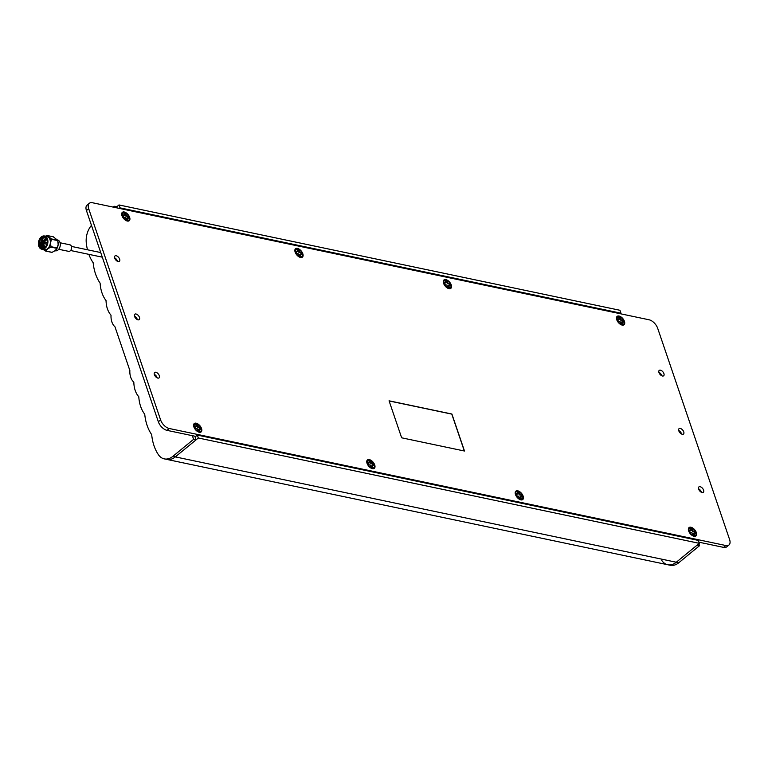 <?xml version="1.0" encoding="UTF-8"?>
<svg xmlns="http://www.w3.org/2000/svg" width="768" height="768" viewBox="0 0 768 768"><rect width="100%" height="100%" fill="white"/><g stroke="black" fill="none" stroke-linecap="round" stroke-linejoin="round"><path stroke-width="1.15" d="M192.365 435.686L193.603 439.325L196.08 439.843L175.325 456.893A17.453 12.038 101.9 0 1 166.771 459.408A17.453 12.038 101.9 0 0 175.325 456.893L198.326 438L197.338 435.082L195.082 436.934M113.242 207.12L114.269 206.275L116.736 206.803L118.992 204.95L119.99 207.859L119.328 208.397M118.992 204.95L619.968 310.282L620.957 313.19L620.304 313.728M197.338 435.082L698.314 540.413L699.302 543.331L676.301 562.224A17.453 12.038 101.9 0 1 667.747 564.739A17.453 12.038 -78.1 0 0 676.301 562.224L697.046 545.184L699.523 545.702L698.842 543.706M699.302 543.331L198.326 438M620.957 313.19L119.99 207.859M114.269 206.275L114.653 207.418M116.736 206.803L117.13 207.936M194.832 436.205L196.08 439.843M87.485 249.782A43.642 30.096 101.9 0 1 86.285 242.928A17.453 12.038 101.9 0 1 91.469 225.341M193.603 439.325L172.848 456.374A17.453 12.038 101.9 0 1 164.304 458.89A17.453 12.038 101.9 0 1 158.352 454.618A43.642 30.096 101.9 0 1 151.68 434.621A43.642 30.096 101.9 0 1 144.739 414.23A32.294 22.272 101.9 0 1 138.787 396.749A22.694 15.648 101.9 0 1 133.834 382.186A14.832 10.234 101.9 0 1 129.859 370.531L114.989 326.842A14.832 10.234 101.9 0 1 111.024 315.187A22.694 15.648 101.9 0 1 106.061 300.624A32.294 22.272 101.9 0 1 100.109 283.142A43.642 30.096 101.9 0 1 93.168 262.752A43.642 30.096 101.9 0 1 88.877 254.352M661.795 560.467A17.453 12.038 -78.1 0 0 667.747 564.739L164.304 458.89M667.747 564.739L670.224 565.267A17.453 12.038 -78.1 0 0 678.768 562.752L699.523 545.702M127.142 220.454A4.714 2.592 -129.4 0 1 123.504 217.766A4.714 2.592 -129.4 0 1 122.275 213.773A4.714 2.592 -129.4 0 1 124.464 212.592A4.714 2.592 -129.4 0 1 128.986 216.806A4.714 2.592 -129.4 0 1 127.814 220.512A4.714 2.592 -129.4 0 1 127.142 220.454M127.075 219.83L126.547 218.294L127.114 217.834L127.853 219.994L125.99 219.6L125.261 217.44L123.466 217.066L122.707 214.838L124.502 215.213L122.918 215.462M123.974 213.677L125.05 213.898L125.789 216.067L128.15 215.981L128.909 218.208L127.114 217.834M125.789 216.067L127.584 216.442L128.131 218.045M128.15 215.981L127.584 216.442M126.355 215.606L125.616 213.437L123.763 213.053L124.502 215.213M125.616 213.437L125.05 213.898M300.317 256.867A4.714 2.592 -129.4 0 1 296.678 254.179A4.714 2.592 -129.4 0 1 295.459 250.186A4.714 2.592 -129.4 0 1 297.638 249.005A4.714 2.592 -129.4 0 1 302.16 253.219A4.714 2.592 -129.4 0 1 300.989 256.925A4.714 2.592 -129.4 0 1 300.317 256.867M300.25 256.243L299.722 254.707L300.288 254.237L301.027 256.406L299.165 256.013L298.435 253.853L296.64 253.478L295.882 251.251L297.677 251.626L296.093 251.875M297.149 250.09L298.234 250.31L298.963 252.48L301.325 252.394L302.083 254.621L300.288 254.237M298.963 252.48L300.758 252.854L301.306 254.458M301.325 252.394L300.758 252.854M299.53 252.019L298.79 249.85L296.938 249.456L297.677 251.626M298.79 249.85L298.234 250.31M448.752 288.077A4.714 2.592 -129.4 0 1 445.114 285.389A4.714 2.592 -129.4 0 1 443.894 281.395A4.714 2.592 -129.4 0 1 446.074 280.214A4.714 2.592 -129.4 0 1 450.595 284.429A4.714 2.592 -129.4 0 1 449.424 288.134A4.714 2.592 -129.4 0 1 448.752 288.077M448.685 287.453L448.157 285.917L448.723 285.456L449.462 287.616L447.61 287.222L446.87 285.062L445.075 284.688L444.317 282.461L446.112 282.835L444.528 283.085M445.584 281.299L446.669 281.52L447.398 283.69L449.76 283.603L450.518 285.83L448.723 285.456M447.398 283.69L449.194 284.064L449.741 285.667M449.76 283.603L449.194 284.064M447.965 283.229L447.226 281.059L445.373 280.675L446.112 282.835M447.226 281.059L446.669 281.52M621.936 324.49A4.714 2.592 -129.4 0 1 618.288 321.802A4.714 2.592 -129.4 0 1 617.069 317.808A4.714 2.592 -129.4 0 1 619.258 316.618A4.714 2.592 -129.4 0 1 623.77 320.842A4.714 2.592 -129.4 0 1 622.598 324.547A4.714 2.592 -129.4 0 1 621.936 324.49M621.859 323.866L621.331 322.33L621.898 321.859L622.637 324.029L620.784 323.635L620.045 321.475L618.25 321.091L617.491 318.874L619.286 319.248L617.702 319.498M618.758 317.712L619.843 317.933L620.582 320.102L622.934 320.016L623.693 322.243L621.898 321.859M620.582 320.102L622.368 320.477L622.915 322.08M622.934 320.016L622.368 320.477M621.139 319.632L620.4 317.472L618.547 317.078L619.286 319.248M620.4 317.472L619.843 317.933M693.83 535.69A4.714 2.592 -129.4 0 1 690.182 533.002A4.714 2.592 -129.4 0 1 688.963 529.008A4.714 2.592 -129.4 0 1 691.152 527.818A4.714 2.592 -129.4 0 1 695.674 532.042A4.714 2.592 -129.4 0 1 694.502 535.747A4.714 2.592 -129.4 0 1 693.83 535.69M693.754 535.066L693.235 533.53L693.802 533.059L694.531 535.229L692.678 534.835L691.939 532.675L690.144 532.291L689.395 530.074L691.181 530.448L689.606 530.698M690.662 528.912L691.738 529.133L692.477 531.302L694.829 531.216L695.587 533.443L693.802 533.059M692.477 531.302L694.272 531.677L694.81 533.28M694.829 531.216L694.272 531.677M693.043 530.832L692.304 528.672L690.451 528.278L691.181 530.448M692.304 528.672L691.738 529.133M520.656 499.277A4.714 2.592 -129.4 0 1 517.008 496.589A4.714 2.592 -129.4 0 1 515.789 492.595A4.714 2.592 -129.4 0 1 517.978 491.414A4.714 2.592 -129.4 0 1 522.499 495.629A4.714 2.592 -129.4 0 1 521.328 499.334A4.714 2.592 -129.4 0 1 520.656 499.277M520.579 498.653L520.061 497.117L520.618 496.656L521.357 498.816L519.504 498.422L518.765 496.262L516.97 495.888L516.211 493.661L518.006 494.035L516.432 494.285M517.488 492.499L518.563 492.72L519.302 494.89L521.654 494.803L522.413 497.03L520.618 496.656M519.302 494.89L521.098 495.264L521.635 496.867M521.654 494.803L521.098 495.264M519.869 494.429L519.13 492.259L517.277 491.875L518.006 494.035M519.13 492.259L518.563 492.72M372.221 468.067A4.714 2.592 -129.4 0 1 368.573 465.379A4.714 2.592 -129.4 0 1 367.354 461.386A4.714 2.592 -129.4 0 1 369.542 460.205A4.714 2.592 -129.4 0 1 374.064 464.419A4.714 2.592 -129.4 0 1 372.893 468.125A4.714 2.592 -129.4 0 1 372.221 468.067M372.144 467.443L371.626 465.907L372.182 465.437L372.922 467.606L371.069 467.213L370.33 465.053L368.534 464.678L367.776 462.451L369.571 462.826L367.997 463.075M369.053 461.29L370.128 461.51L370.867 463.68L373.219 463.594L373.978 465.821L372.182 465.437M370.867 463.68L372.662 464.054L373.2 465.658M373.219 463.594L372.662 464.054M371.424 463.219L370.694 461.05L368.832 460.656L369.571 462.826M370.694 461.05L370.128 461.51M199.046 431.654A4.714 2.592 -129.4 0 1 195.398 428.966A4.714 2.592 -129.4 0 1 194.179 424.973A4.714 2.592 -129.4 0 1 196.368 423.792A4.714 2.592 -129.4 0 1 200.88 428.006A4.714 2.592 -129.4 0 1 199.718 431.712A4.714 2.592 -129.4 0 1 199.046 431.654M198.97 431.03L198.451 429.494L199.008 429.034L199.747 431.194L197.894 430.8L197.155 428.64L195.36 428.266L194.602 426.038L196.397 426.413L194.813 426.662M195.878 424.877L196.954 425.098L197.693 427.267L200.045 427.181L200.803 429.408L199.008 429.034M197.693 427.267L199.478 427.642L200.026 429.245M200.045 427.181L199.478 427.642M198.25 426.806L197.52 424.637L195.658 424.253L196.397 426.413M197.52 424.637L196.954 425.098M154.378 374.659A3.494 1.92 -129.4 0 1 154.637 372.48A3.494 1.92 -129.4 0 1 157.123 372.845A3.494 1.92 -129.4 0 1 159.322 375.706A3.494 1.92 -129.4 0 1 159.062 377.875A3.494 1.92 -129.4 0 1 156.576 377.52A3.494 1.92 -129.4 0 1 154.378 374.659M154.282 374.362A3.494 1.92 -129.4 0 1 157.066 377.558A3.494 1.92 -129.4 0 1 157.162 377.856M114.71 258.134A3.494 1.92 -129.4 0 1 114.97 255.965A3.494 1.92 -129.4 0 1 117.456 256.32A3.494 1.92 -129.4 0 1 119.654 259.181A3.494 1.92 -129.4 0 1 119.395 261.36A3.494 1.92 -129.4 0 1 116.909 260.995A3.494 1.92 -129.4 0 1 114.71 258.134M114.614 257.837A3.494 1.92 -129.4 0 1 117.398 261.034A3.494 1.92 -129.4 0 1 117.494 261.331M658.973 372.576A3.494 1.92 -129.4 0 1 659.232 370.397A3.494 1.92 -129.4 0 1 661.728 370.762A3.494 1.92 -129.4 0 1 663.917 373.613A3.494 1.92 -129.4 0 1 663.667 375.792A3.494 1.92 -129.4 0 1 661.171 375.427A3.494 1.92 -129.4 0 1 658.973 372.576M658.886 372.269A3.494 1.92 -129.4 0 1 661.67 375.466A3.494 1.92 -129.4 0 1 661.757 375.773M678.806 430.838A3.494 1.92 -129.4 0 1 679.066 428.659A3.494 1.92 -129.4 0 1 681.562 429.024A3.494 1.92 -129.4 0 1 683.75 431.875A3.494 1.92 -129.4 0 1 683.501 434.054A3.494 1.92 -129.4 0 1 681.005 433.69A3.494 1.92 -129.4 0 1 678.806 430.838M678.72 430.531A3.494 1.92 -129.4 0 1 681.504 433.728A3.494 1.92 -129.4 0 1 681.59 434.035M698.64 489.101A3.494 1.92 -129.4 0 1 698.899 486.922A3.494 1.92 -129.4 0 1 701.395 487.286A3.494 1.92 -129.4 0 1 703.594 490.138A3.494 1.92 -129.4 0 1 703.334 492.317A3.494 1.92 -129.4 0 1 700.838 491.952A3.494 1.92 -129.4 0 1 698.64 489.101M698.554 488.794A3.494 1.92 -129.4 0 1 701.338 491.99A3.494 1.92 -129.4 0 1 701.424 492.298M134.544 316.397A3.494 1.92 -129.4 0 1 134.803 314.218A3.494 1.92 -129.4 0 1 137.29 314.582A3.494 1.92 -129.4 0 1 139.488 317.443A3.494 1.92 -129.4 0 1 139.229 319.613A3.494 1.92 -129.4 0 1 136.742 319.258A3.494 1.92 -129.4 0 1 134.544 316.397M134.448 316.099A3.494 1.92 -129.4 0 1 137.232 319.296A3.494 1.92 -129.4 0 1 137.328 319.594M515.482 494.534A5.414 2.966 -129.4 0 1 515.222 493.43A5.414 2.966 -129.4 0 1 518.275 490.963A5.414 2.966 -129.4 0 1 523.152 496.147A5.414 2.966 -129.4 0 1 520.397 499.738A5.414 2.966 -129.4 0 1 515.482 494.534M443.587 283.334A5.414 2.966 -129.4 0 1 443.318 282.23A5.414 2.966 -129.4 0 1 446.381 279.763A5.414 2.966 -129.4 0 1 451.248 284.947A5.414 2.966 -129.4 0 1 448.502 288.538A5.414 2.966 -129.4 0 1 443.587 283.334M295.142 252.125A5.414 2.966 -129.4 0 1 294.883 251.021A5.414 2.966 -129.4 0 1 297.946 248.554A5.414 2.966 -129.4 0 1 302.813 253.738A5.414 2.966 -129.4 0 1 300.067 257.328A5.414 2.966 -129.4 0 1 295.142 252.125M367.046 463.325A5.414 2.966 -129.4 0 1 366.778 462.221A5.414 2.966 -129.4 0 1 369.84 459.754A5.414 2.966 -129.4 0 1 374.717 464.938A5.414 2.966 -129.4 0 1 371.962 468.528A5.414 2.966 -129.4 0 1 367.046 463.325M193.872 426.912A5.414 2.966 -129.4 0 1 193.603 425.808A5.414 2.966 -129.4 0 1 196.666 423.341A5.414 2.966 -129.4 0 1 201.542 428.525A5.414 2.966 -129.4 0 1 198.787 432.115A5.414 2.966 -129.4 0 1 193.872 426.912M121.968 215.712A5.414 2.966 -129.4 0 1 121.709 214.608A5.414 2.966 -129.4 0 1 124.762 212.141A5.414 2.966 -129.4 0 1 129.638 217.325A5.414 2.966 -129.4 0 1 126.883 220.915A5.414 2.966 -129.4 0 1 121.968 215.712M688.656 530.947A5.414 2.966 -129.4 0 1 688.397 529.843A5.414 2.966 -129.4 0 1 691.45 527.376A5.414 2.966 -129.4 0 1 696.326 532.56A5.414 2.966 -129.4 0 1 693.571 536.15A5.414 2.966 -129.4 0 1 688.656 530.947M616.762 319.747A5.414 2.966 -129.4 0 1 616.493 318.643A5.414 2.966 -129.4 0 1 619.555 316.176A5.414 2.966 -129.4 0 1 624.432 321.36A5.414 2.966 -129.4 0 1 621.677 324.95A5.414 2.966 -129.4 0 1 616.762 319.747M389.059 400.81L401.654 437.808L464.496 451.027L451.901 414.029L389.059 400.81M88.694 208.723L160.598 419.923A8.726 4.79 50.6 0 0 169.258 428.506L725.894 545.539A8.726 4.79 50.6 0 0 728.957 545.002A8.726 4.79 50.6 0 0 729.6 539.558L657.706 328.358A8.726 4.79 50.6 0 0 649.037 319.776L92.4 202.733A8.726 4.79 50.6 0 0 89.338 203.28A8.726 4.79 50.6 0 0 88.694 208.723L86.438 210.566L158.342 421.766A8.726 4.79 50.6 0 0 167.002 430.358L195.744 436.397M89.338 203.28L87.091 205.123A8.726 4.79 50.6 0 0 86.438 210.566M698.918 542.189L723.638 547.392A8.726 4.79 50.6 0 0 726.701 546.854L728.957 545.002M464.333 450.989L451.786 414.115L389.098 400.944M60.086 242.765L69.974 244.838A3.322 2.294 101.9 0 1 71.434 246.326A3.322 2.294 101.9 0 1 71.04 249.878A3.322 2.294 101.9 0 1 68.602 251.347L58.714 249.274M43.786 242.371L43.632 243.072L44.717 242.131A0.816 0.566 101.9 0 1 44.563 243.734A0.816 0.566 101.9 0 1 44.208 243.37M44.563 243.734L46.291 244.099A0.816 0.566 -78.1 0 0 46.627 242.496L44.899 242.131M45.072 237.418A5.539 3.821 -78.1 0 0 41.443 240.317A5.539 3.821 -78.1 0 0 41.002 245.837L45.59 237.744M43.018 238.608L41.674 240.422L41.107 245.866L43.123 248.237L41.491 245.702L42.24 241.344L46.234 238.406L42.566 240.874L41.904 244.858L44.102 247.776M60.317 244.55A5.098 3.514 101.9 0 1 60.317 244.618A5.098 3.514 101.9 0 1 59.674 247.661A5.098 3.514 101.9 0 1 59.645 247.728M54.998 250.752L55.267 250.81A5.539 3.821 -78.1 0 0 59.616 247.786A5.539 3.821 -78.1 0 0 60.317 244.483A5.539 3.821 -78.1 0 0 59.981 242.448A5.539 3.821 -78.1 0 0 57.542 239.962L57.398 239.933M39.139 245.741A5.981 4.128 101.9 0 1 41.309 237.571A5.981 4.128 101.9 0 1 46.867 239.395A5.981 4.128 101.9 0 1 47.232 241.594A5.981 4.128 101.9 0 1 46.474 245.165A5.981 4.128 101.9 0 1 42.605 248.477A5.981 4.128 101.9 0 1 39.139 245.741M47.232 241.661A5.539 3.821 -78.1 0 0 46.896 239.693A5.539 3.821 -78.1 0 0 44.458 237.216A5.539 3.821 -78.1 0 0 40.397 239.654A5.539 3.821 -78.1 0 0 39.744 245.578A5.539 3.821 -78.1 0 0 42.182 248.054A5.539 3.821 -78.1 0 0 46.502 245.098M57.859 241.238A6.931 4.781 101.9 0 1 57.917 241.45A6.931 4.781 101.9 0 1 58.186 244.445L57.677 240.595A7.872 5.424 -78.1 0 0 57.61 240.394A7.872 5.424 -78.1 0 0 57.542 240.211L51.427 238.925A7.872 5.424 101.9 0 1 51.494 239.107A7.872 5.424 101.9 0 1 51.562 239.309L57.677 240.595L57.917 241.45M39.235 239.702A6.749 4.656 101.9 0 1 44.554 235.997L47.011 236.515A6.749 4.656 101.9 0 1 49.978 239.539A6.749 4.656 101.9 0 1 49.181 246.749A6.749 4.656 101.9 0 1 44.227 249.725L41.77 249.206A6.749 4.656 101.9 0 1 38.803 246.182M44.794 247.334L44.486 246.576M44.87 247.277L44.602 246.595M43.334 247.44L42.739 246.211M45.648 251.069L51.763 252.355A7.872 5.424 -78.1 0 0 52.09 252.336L45.974 251.05A7.872 5.424 101.9 0 1 45.648 251.069L42.73 249.197M45.446 236.189L46.858 235.526A7.872 5.424 101.9 0 1 47.184 235.507L53.299 236.794L57.542 240.211M50.794 247.085L56.909 248.371A7.872 5.424 -78.1 0 0 57.101 247.968L50.986 246.682A7.872 5.424 101.9 0 1 50.794 247.085L47.587 248.899L45.974 251.05M52.09 252.336L55.296 250.522L56.909 248.371M57.101 247.968L58.186 244.445A6.931 4.781 101.9 0 1 56.208 249.6A6.931 4.781 101.9 0 1 56.17 249.648M51.562 239.309L50.477 242.822L50.986 246.682M47.184 235.507L51.427 238.925M43.181 249.504A6.931 4.781 -78.1 0 0 47.587 248.899A6.931 4.781 -78.1 0 0 50.477 242.822A6.931 4.781 -78.1 0 0 48.509 237.043A6.931 4.781 -78.1 0 0 45.955 236.294M46.368 238.598L43.44 241.056L42.931 245.712L44.371 247.632L42.826 245.693L43.334 241.037L46.349 238.57M44.65 247.45L43.699 245.875L43.594 243.014M43.747 242.381L46.56 238.915M44.698 247.411L43.805 245.894L43.69 243.11M43.872 242.342L46.589 238.973M42.24 241.344L41.904 244.858M678.768 562.752L172.848 456.374M723.638 547.392L725.894 545.539M167.002 430.358L169.258 428.506M158.342 421.766L160.598 419.923M45.187 246.998A3.994 2.755 101.9 0 1 44.045 245.443A3.994 2.755 101.9 0 1 43.805 243.946M43.843 243.226A3.773 2.602 -78.1 0 0 44.026 245.299A3.773 2.602 -78.1 0 0 45.322 246.864M47.52 239.021A6.749 4.656 101.9 0 1 46.723 246.23A6.749 4.656 101.9 0 1 41.77 249.206L38.736 246.134C37.939 239.952 39.878 236.573 44.554 235.997A6.749 4.656 101.9 0 1 47.52 239.021M38.794 246.029A6.528 4.502 -78.1 0 0 44.861 248.016A6.528 4.502 -78.1 0 0 47.222 239.107A6.528 4.502 -78.1 0 0 41.155 237.12A6.528 4.502 -78.1 0 0 38.794 246.029A6.749 4.656 101.9 0 1 38.4 243.667M46.858 239.568A3.773 2.602 -78.1 0 0 44.035 242.304M44.294 241.632A3.994 2.755 101.9 0 1 46.79 239.395L43.968 242.323M121.872 215.414L122.275 213.773M126.134 220.589L127.814 220.512M295.046 251.827L295.459 250.186M299.309 257.002L300.989 256.925M443.491 283.037L443.894 281.395M447.744 288.211L449.424 288.134M616.666 319.44L617.069 317.808M620.918 324.624L622.598 324.547M688.56 530.64L688.963 529.008M692.813 535.824L694.502 535.747M515.386 494.237L515.789 492.595M519.638 499.411L521.328 499.334M366.95 463.027L367.354 461.386M371.203 468.202L372.893 468.125M193.776 426.614L194.179 424.973M198.029 431.789L199.718 431.712M70.598 250.512L102.307 257.174M115.824 260.016L117.072 260.285M71.462 246.413L100.742 252.566M45.802 247.238L43.978 245.395L43.786 243.178M43.632 243.072L44.4 243.658"/></g></svg>
